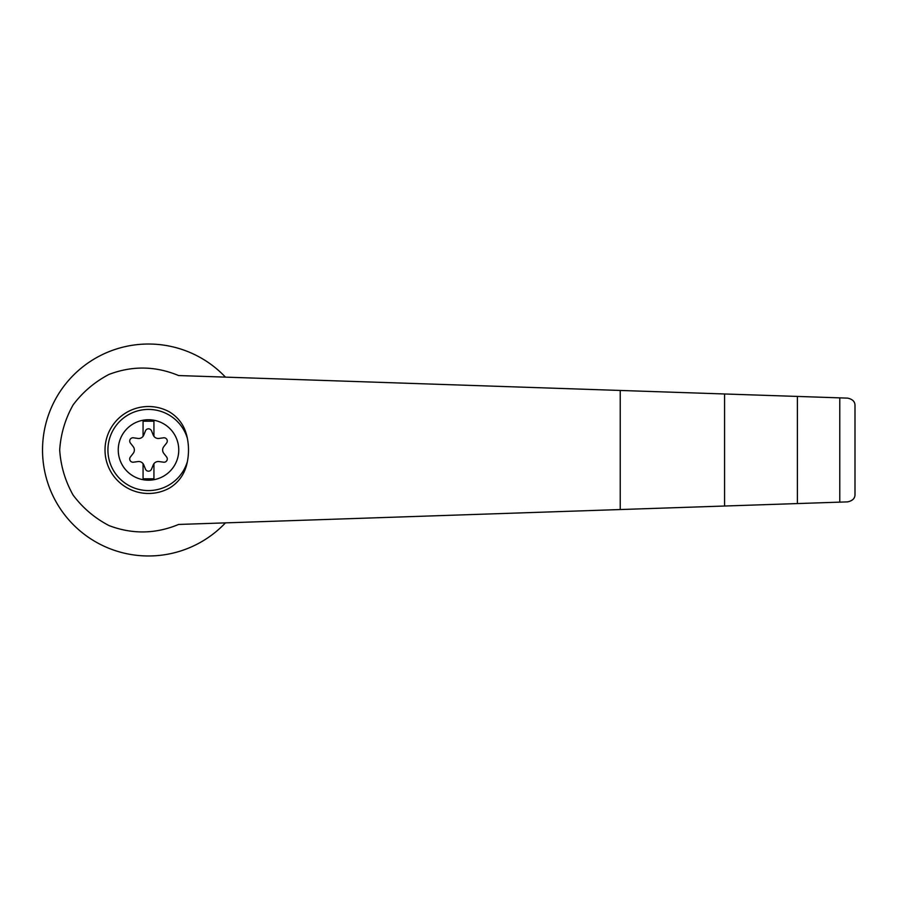 <?xml version="1.0" encoding="UTF-8"?>
<svg xmlns="http://www.w3.org/2000/svg" width="900" height="900" viewBox="0 0 900 900"><rect width="100%" height="100%" fill="white"/><g stroke="black" fill="none" stroke-linecap="round" stroke-linejoin="round"><path stroke-width="1.35" d="M178.605 375.548C155.588 365.974 132.401 365.58 109.069 374.389C94.781 381.848 82.8 392.006 73.125 404.887C65.227 418.905 60.75 433.946 59.693 450C60.75 466.054 65.227 481.095 73.125 495.113C82.8 507.994 94.781 518.153 109.069 525.611C132.401 534.42 155.588 534.026 178.605 524.452L724.567 506.025L724.567 393.975L178.605 375.548M225.45 377.134A105.975 105.975 0 0 0 74.25 374.389A105.975 105.975 0 0 0 74.25 525.611A105.975 105.975 0 0 0 225.45 522.866M724.567 506.025L847.643 501.874C852.671 500.771 855.124 498.24 855 494.269L855 405.731C855.124 401.76 852.671 399.229 847.643 398.126L724.567 393.975M148.5 419.738A30.262 30.262 0 0 1 177.48 458.685A30.262 30.262 0 0 1 118.384 447.075A30.262 30.262 0 0 1 148.5 419.738M143.066 463.68A5.434 5.434 0 0 0 137.959 461.565L133.414 462.195A3.262 3.262 0 0 1 130.399 456.964L133.222 453.341A5.434 5.434 0 0 0 133.222 446.659L130.399 443.036A3.262 3.262 0 0 1 133.414 437.805L137.959 438.435A5.434 5.434 0 0 0 143.066 436.32L143.066 421.2L153.934 421.2L153.934 436.32A5.434 5.434 0 0 0 159.03 438.435L163.575 437.805A3.262 3.262 0 0 1 166.601 443.036L163.778 446.659A5.434 5.434 0 0 0 163.778 453.341L166.601 456.964A3.262 3.262 0 0 1 163.575 462.195L159.03 461.565A5.434 5.434 0 0 0 153.248 464.906L151.515 469.159A3.262 3.262 0 0 1 145.474 469.159L143.752 464.906A5.434 5.434 0 0 0 143.066 463.68L143.066 478.8L153.934 478.8L153.934 463.68M187.369 461.644C185.186 473.299 179.201 482.119 169.436 488.104A43.481 43.481 0 0 1 105.019 450A43.481 43.481 0 0 1 169.436 411.896C179.201 417.881 185.186 426.701 187.369 438.356A58.624 56.621 90 0 1 187.369 461.644A40.579 40.579 0 0 1 124.897 483.007A40.579 40.579 0 0 1 124.897 416.993A40.579 40.579 0 0 1 187.369 438.356M839.779 502.144L839.779 397.856M797.389 503.572L797.389 396.428M143.066 436.32A5.434 5.434 0 0 0 143.752 435.094L145.474 430.841A3.262 3.262 0 0 1 151.515 430.841L153.248 435.094A5.434 5.434 0 0 0 153.934 436.32M855 494.269L855 405.731M620.224 509.546L620.224 390.454"/></g></svg>

